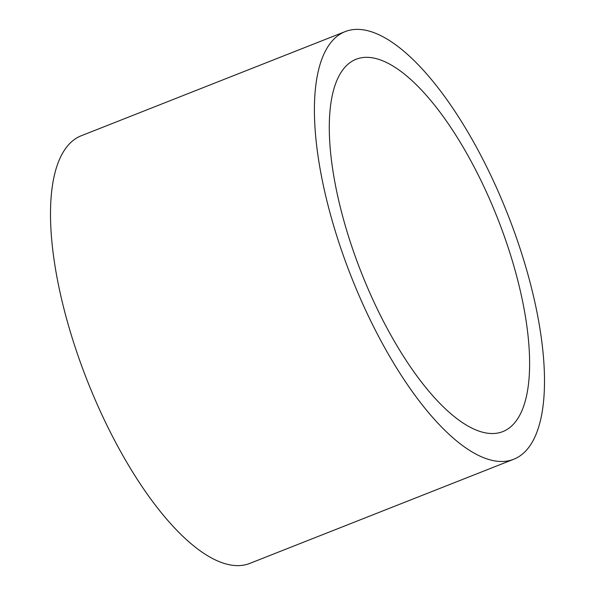 <?xml version="1.0" encoding="UTF-8"?>
<svg xmlns="http://www.w3.org/2000/svg" width="595" height="595" viewBox="0 0 595 595"><rect width="100%" height="100%" fill="white"/><g stroke="black" fill="none" stroke-linecap="round" stroke-linejoin="round"><path stroke-width="0.89" d="M513.812 459.221L249.907 563.361A229.834 84.215 -111.5 0 1 85.479 376.062A229.834 84.215 -111.5 0 1 81.188 135.779L345.093 31.639A229.834 84.215 -111.5 0 1 509.521 218.938A229.834 84.215 -111.5 0 1 513.812 459.221A229.834 84.215 -111.5 0 1 349.391 271.93A229.834 84.215 -111.5 0 1 345.093 31.639M359.744 268.501A200.106 73.326 -111.5 0 1 356.011 59.299A200.106 73.326 -111.5 0 1 499.16 222.366A200.106 73.326 -111.5 0 1 502.901 431.568A200.106 73.326 -111.5 0 1 359.744 268.501"/></g></svg>

